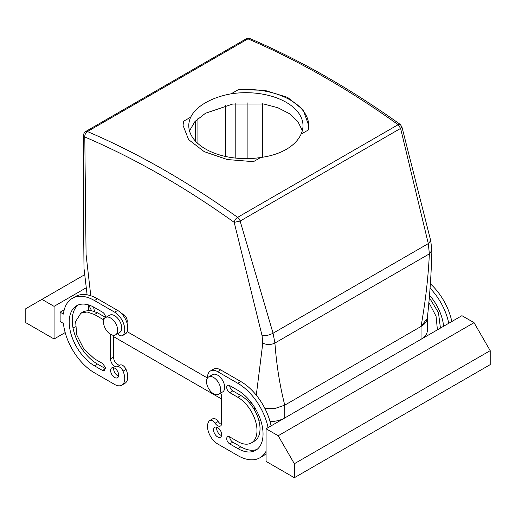 <?xml version="1.0" encoding="UTF-8"?>
<svg xmlns="http://www.w3.org/2000/svg" width="516" height="516" viewBox="0 0 516 516"><rect width="100%" height="100%" fill="white"/><g stroke="black" fill="none" stroke-linecap="round" stroke-linejoin="round"><path stroke-width="0.77" d="M225.692 156.503L225.692 105.457M262.541 157.245L262.541 103.8M91.448 310.406L88.688 304.962L88.681 310.155M87.114 294.829L84.005 268.417L83.469 211.296L83.528 135.198L84.792 136.985L86.069 254.394L90.777 295.745M93.499 306.994L94.505 311.316M252.253 403.873L248.306 401.596L252.253 403.873M207.458 378.009L127.129 331.633L207.458 378.009M247.906 38.868L246.151 38.855C247.299 38.197 248.596 38.12 250.028 38.623A4.283 2.773 -66.9 0 0 247.951 38.868L87.43 131.541A856.644 494.586 60 0 1 237.586 217.333C235.728 218.59 234.599 220.261 234.2 222.351L262.064 335.658L262.792 343.134L256.297 395.185M121.66 313.683A5.708 3.296 60 0 1 126.768 318.695A5.708 3.296 60 0 1 126.942 322.842M262.792 343.134C266.83 344.998 270.868 344.965 274.912 343.043C276.512 364.812 279.795 385.517 284.755 405.15L284.755 417.973M264.901 408.472L275.615 408.279L284.755 405.15L421.043 326.46L284.755 405.15M262.064 335.658C265.637 335.974 269.3 335.161 273.061 333.22L274.912 343.043L429.37 253.866C428.274 277.195 425.5 301.396 421.043 326.46L421.043 339.283M87.43 131.541A4.283 2.773 113.1 0 0 84.792 136.985A852.361 492.116 60 0 1 234.2 222.351L240.134 221.054L273.061 333.22L428.299 243.597L429.37 253.866L431.879 250.434C431.337 273.158 429.809 295.791 427.3 318.333L421.043 326.46A21.414 12.365 180 0 0 427.319 317.721M247.951 38.868A856.644 494.586 60 0 1 398.107 124.659L400.242 124.44L401.906 126.865L430.725 240.708L428.299 243.597L400.597 128.413L401.9 126.826M398.107 124.659L400.597 128.413L240.134 221.054A4.283 2.47 60 0 0 237.65 217.339L398.113 124.698M238.334 89.655L264.585 90.281L287.547 97.356L303.176 109.856L308.703 125.44L308.252 130.019L301.06 134.173A57.108 32.972 0 0 0 302.995 125.659A57.108 32.972 0 0 0 231.142 93.809L238.334 89.655A62.823 36.268 0 0 1 308.703 125.543M231.142 93.809C221.3 95.602 212.753 98.582 205.503 102.736C198.318 106.915 193.39 111.72 190.714 117.151L183.522 121.305L183.064 125.44L188.598 139.617L204.22 151.646L227.188 159.528L253.433 161.669L260.625 157.515C270.468 156.219 279.021 153.504 286.27 149.369C293.449 145.17 298.383 140.107 301.06 134.173M302.35 130.606L297.887 121.557L289.495 113.714L277.808 107.709L263.708 103.987L232.645 104.058L205.503 113.256L195.009 121.441L189.488 130.845M104.4 326.505A9.991 5.773 -120 0 0 115.603 334.826A9.991 5.773 -120 0 0 116.803 325.841A9.991 5.773 -120 0 0 105.606 317.514A9.991 5.773 -120 0 0 104.4 326.505M115.603 334.826L119.641 332.498A9.991 5.773 -120 0 0 120.841 323.506A9.991 5.773 -120 0 0 109.644 315.186L105.606 317.514M208.58 376.97L212.618 374.635A9.991 5.773 60 0 1 221.854 379.202A9.991 5.773 60 0 1 223.821 390.786A9.991 5.773 60 0 1 222.615 391.947L218.578 394.276A9.991 5.773 60 0 1 209.341 389.709A9.991 5.773 60 0 1 207.38 378.131A9.991 5.773 60 0 1 208.58 376.97A9.991 5.773 60 0 1 217.816 381.537A9.991 5.773 60 0 1 219.784 393.115A9.991 5.773 60 0 1 218.578 394.276M266.075 461.394L266.075 428.757L278.189 435.749L294.346 463.729L294.346 477.719L266.075 461.394M278.189 435.749L474.049 322.674L461.93 315.682L266.075 428.757M271.087 425.861A44.26 25.555 -120 0 0 240.837 381.543L220.648 369.888A14.28 8.243 -120 0 0 213.508 369.179L210.476 370.927A14.28 8.243 -120 0 0 207.529 377.912M220.622 393.102A5.708 3.296 -120 0 1 221.654 396.817A5.708 3.296 -120 0 1 221.635 397.268L221.635 422.914A5.708 3.296 -120 0 1 221.654 423.391A5.708 3.296 -120 0 1 220.474 426.01A5.708 3.296 -120 0 1 215.101 423.255A5.708 3.296 -120 0 0 209.728 420.508A5.708 3.296 -120 0 0 209.232 420.921A14.28 8.243 -120 0 0 208.709 432.595A14.28 8.243 -120 0 0 217.617 443.908L237.811 455.57A44.26 25.555 -120 0 0 259.941 457.763L262.966 456.009A44.26 25.555 -120 0 0 266.075 453.622M215.101 423.255L218.133 421.507A5.708 3.296 -120 0 0 212.76 418.76L209.728 420.508M218.133 421.507A5.708 3.296 -120 0 0 221.551 424.378M257.103 449.359A35.694 20.608 -120 0 1 240.837 446.824L232.761 442.16L229.73 443.908A4.283 2.47 -120 0 1 226.937 440.135A4.283 2.47 -120 0 1 227.588 436.704A4.283 2.47 -120 0 1 229.73 436.917A4.283 2.47 -120 0 0 232.761 442.16M240.837 446.824L237.811 448.572A35.694 20.608 -120 0 0 255.652 450.339A35.694 20.608 -120 0 0 261.128 421.74A35.694 20.608 -120 0 0 237.811 390.283L229.73 385.626A4.283 2.47 -120 0 0 232.761 390.87L240.837 395.533A27.129 15.661 -120 0 1 258.561 419.437A27.129 15.661 -120 0 1 254.401 441.174L251.369 442.922A27.129 15.661 -120 0 0 255.53 421.185A27.129 15.661 -120 0 0 237.811 397.281L240.837 395.533M216.714 427.183A5.708 3.296 -120 0 0 216.61 428.17A5.708 3.296 -120 0 0 221.551 435.575M259.941 457.763A44.26 25.555 -120 0 0 266.075 451.261M268.056 427.616A44.26 25.555 -120 0 0 237.811 383.291L217.617 371.636A14.28 8.243 -120 0 0 210.476 370.927M229.73 436.917L237.811 441.58A27.129 15.661 -120 0 0 251.369 442.922M229.73 385.626A4.283 2.47 -120 0 0 227.588 385.413A4.283 2.47 -120 0 0 226.937 388.845A4.283 2.47 -120 0 0 229.73 392.618L237.811 397.281M237.811 448.572L229.73 443.908M221.654 434.582A5.708 3.296 -120 0 0 219.165 428.835A5.708 3.296 -120 0 0 214.759 427.306A5.708 3.296 -120 0 0 213.579 429.925A5.708 3.296 -120 0 0 216.075 435.672A5.708 3.296 -120 0 0 220.474 437.2A5.708 3.296 -120 0 0 221.654 434.582M474.049 322.674L490.2 350.654L294.346 463.729M490.2 350.654L490.2 364.638L294.346 477.719M443.599 326.267A35.694 20.608 -120 0 0 429.422 295.107M451.797 321.533A44.26 25.555 -120 0 0 430.402 283.794M448.765 323.28A44.26 25.555 -120 0 0 430.041 288.147M440.445 328.086L438.445 312.619L429.202 297.461M437.413 329.834L436.059 316.25L428.757 302.273M117.725 333.6A5.708 3.296 60 0 0 122.531 335.587A5.708 3.296 60 0 0 123.027 335.174A14.28 8.243 60 0 0 123.55 323.493A14.28 8.243 60 0 0 114.642 312.18L94.447 300.525A44.26 25.555 60 0 0 72.317 298.332A44.26 25.555 60 0 0 63.416 314.083L60.127 312.18L63.152 310.432L63.965 310.903M60.127 312.18L60.127 321.507L63.416 323.409A44.26 25.555 60 0 0 94.447 372.804L114.642 384.459A14.28 8.243 60 0 0 121.782 385.168L124.808 383.414A14.28 8.243 60 0 0 126.052 369.398A5.708 3.296 60 0 0 120.183 364.96A5.708 3.296 60 0 1 115.919 363.051A5.708 3.296 60 0 1 113.63 357.53A5.708 3.296 60 0 1 113.655 357.072L110.624 358.826L113.655 357.072M54.07 306.356L41.951 299.357L25.8 308.684L25.8 322.674L54.07 338.993L54.07 306.356L86.011 287.909M54.07 338.993L65.184 332.575M73.033 328.047L75.291 326.738M41.951 299.357L84.398 274.854M94.447 365.805L97.479 364.057L105.554 368.721L102.529 370.469L94.447 365.805A35.694 20.608 60 0 1 71.131 334.355A35.694 20.608 60 0 1 76.607 305.749A35.694 20.608 60 0 1 94.447 307.517L102.529 312.18A4.283 2.47 60 0 1 105.554 317.546M103.948 319.591A4.283 2.47 60 0 1 102.529 319.178L94.447 314.515L87.107 311.961L80.889 313.167L75.639 321.481L76.729 334.91L83.792 348.926L94.447 358.813L102.529 363.477L105.322 367.25L104.671 370.682L102.529 370.469M97.479 364.057A35.694 20.608 60 0 1 74.594 333.987A35.694 20.608 60 0 1 78.18 304.988M72.317 298.332L75.349 296.584A44.26 25.555 60 0 1 97.479 298.777L117.667 310.432A14.28 8.243 60 0 1 126.575 321.745A14.28 8.243 60 0 1 126.052 333.426A5.708 3.296 60 0 1 125.556 333.839L122.531 335.587M110.605 334.329L110.624 358.826A5.708 3.296 60 0 0 110.605 359.278A5.708 3.296 60 0 0 112.888 364.799A5.708 3.296 60 0 0 117.158 366.708A5.708 3.296 60 0 1 123.027 371.152A14.28 8.243 60 0 1 121.782 385.168M113.63 335.29L113.63 357.066M80.889 313.167L83.915 311.419L90.139 310.213L97.479 312.767L105.554 317.43L102.529 319.178M110.605 370.469A5.708 3.296 60 0 1 111.785 367.856A5.708 3.296 60 0 1 116.19 369.385A5.708 3.296 60 0 1 118.68 375.132A5.708 3.296 60 0 1 117.5 377.744A5.708 3.296 60 0 1 113.094 376.216A5.708 3.296 60 0 1 110.605 370.469M118.577 376.119A5.708 3.296 60 0 1 113.63 368.721A5.708 3.296 60 0 1 113.733 367.734M183.522 121.305A62.823 36.268 0 0 0 183.064 125.543M190.714 117.151A57.108 32.972 0 0 0 188.779 125.659A57.108 32.972 0 0 0 260.625 157.515M113.63 336.664L221.654 399.029M427.319 318.095L427.319 330.543A21.414 12.365 180 0 1 421.114 339.244M284.684 418.012A21.414 12.365 180 0 1 270.055 421.591M260.735 420.482A21.414 12.365 180 0 1 258.684 419.863M235.793 158.115L235.793 103.6M247.906 158.612L247.906 102.768M87.43 131.516A4.283 2.47 -120 0 0 85.682 131.503C85.005 131.225 82.973 135.082 83.528 135.198M195.409 141.081L195.409 121.008M232.761 390.87L229.73 392.618M220.648 369.888L217.617 371.636M237.811 383.291L240.837 381.543M94.447 300.525L97.479 298.777M114.642 312.18L117.667 310.432M123.027 335.174L126.052 333.426M117.158 366.708L120.183 364.96M123.027 371.152L126.052 369.398M94.447 314.515L97.479 312.767M254.465 407.15L254.465 409.962M430.725 240.714L431.879 250.441M250.028 38.623C300.106 60.037 350.177 88.642 400.242 124.44M246.151 38.855L85.682 131.503M197.918 143.558L197.918 118.603"/></g></svg>
